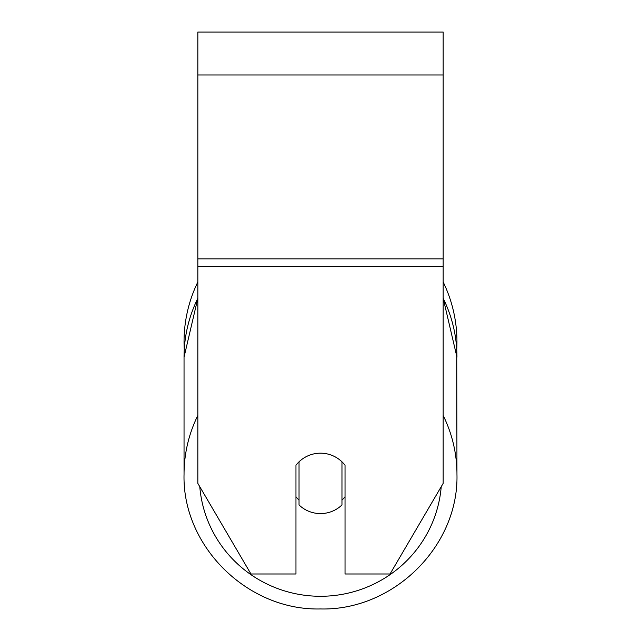 <?xml version="1.0" encoding="UTF-8"?>
<svg xmlns="http://www.w3.org/2000/svg" width="641" height="641" viewBox="0 0 641 641"><rect width="100%" height="100%" fill="white"/><g stroke="black" fill="none" stroke-linecap="round" stroke-linejoin="round"><path stroke-width="0.96" d="M320.5 513.585A30.664 30.199 0 0 1 299.035 504.948L299.035 461.816A30.664 30.199 0 0 1 320.5 453.187A30.664 30.199 0 0 1 341.965 461.816L341.965 504.948A30.664 30.199 0 0 1 320.5 513.585M299.035 500.156A30.664 30.199 0 0 1 295.966 496.711M345.034 496.711A30.664 30.199 0 0 1 341.965 500.156M443.155 266.311L443.155 32.05L197.845 32.05L197.845 483.386L250.952 573.983L295.966 573.983L295.966 465.262A30.664 30.199 0 0 1 345.034 465.262L345.034 573.983L390.048 573.983L443.155 483.386L443.155 266.311L197.845 266.311M443.155 281.968A136.461 136.461 0 0 1 456.737 349.529L456.961 474.332A136.461 134.386 180 0 0 443.155 415.44M197.845 298.297A136.461 134.386 0 0 0 184.039 357.181L184.263 349.529A136.461 136.461 0 0 1 197.845 281.968M197.845 415.44A136.461 134.386 180 0 0 184.039 474.332C182.172 546.34 247.65 610.809 320.5 608.95C393.342 610.817 458.828 546.348 456.961 474.332C458.828 546.34 393.35 610.809 320.5 608.95C247.658 610.817 182.172 546.348 184.039 474.332L184.039 357.181L197.845 298.193M441.224 486.679A121.125 119.282 0 0 1 320.5 596.282A121.125 119.282 0 0 1 199.776 486.679M443.155 298.297A136.461 134.386 0 0 1 456.961 357.181L443.155 298.193M443.155 74.981L197.845 74.981M443.155 258.86L197.845 258.86M184.039 357.181L184.039 474.332"/></g></svg>
